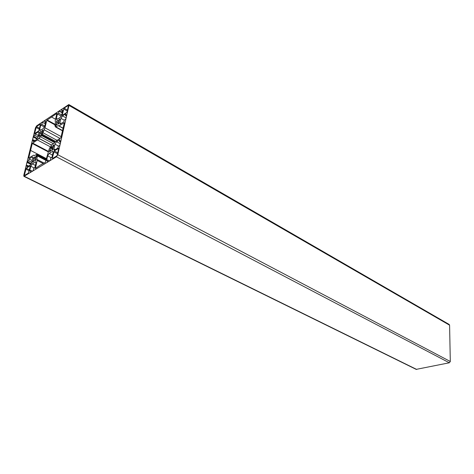 <?xml version="1.0" encoding="UTF-8"?>
<svg xmlns="http://www.w3.org/2000/svg" width="474" height="474" viewBox="0 0 474 474"><rect width="100%" height="100%" fill="white"/><g stroke="black" fill="none" stroke-linecap="round" stroke-linejoin="round"><path stroke-width="0.71" d="M32.279 163.826L35.734 161.889L35.935 163.056L34.792 167.82L33.684 168.495L33.15 170.717L30.117 172.583L30.656 170.338L29.607 170.978L30.763 166.238L32.279 163.826L35.372 165.396M32.137 171.078L30.656 170.338M65.904 118.571L65.785 119.093L64.28 120.07L63.877 121.842L60.074 124.075L59.878 122.985L60.945 118.352L62.491 115.899L65.72 113.778L65.347 115.395L66.846 114.412L65.904 118.571M66.336 115.958L65.347 115.395M62.218 114.945L64.114 108.137L68.446 105.329L67.142 111.698L66.621 112.522L62.473 115.259L62.218 114.945L62.609 115.17M53.064 152.515L51.95 157.362L50.837 158.043L50.303 160.336L47.133 162.232L47.655 159.981L46.511 160.68L47.637 155.851L49.201 153.38L52.312 151.461L52.845 151.342L53.064 152.515M49.148 160.751L47.655 159.981M52.733 148.593L53.088 149.109L52.33 150.288L51.986 149.79L50.594 150.667L49.847 151.84L49.474 151.319L50.712 148.095L50.137 147.296L49.278 148.806L45.297 162.452L40.426 165.005L35.402 168.466L37.15 160.443L36.83 159.341L37.482 155.318L36.125 157.196L35.657 159.181L35.994 159.679L35.23 160.887L34.904 160.39L33.577 161.201L32.872 162.333L32.54 161.847L33.257 160.686L33.749 158.672L33.441 158.198L34.187 157.013L34.501 157.487L35.805 156.698L36.972 154.737L36.8 154.228L34.365 155.632L33.648 155.176L28.707 158.014L32.273 143.474L37.345 139.931L41.582 135.576L41.108 134.699L39.105 136.672L38.767 136.198L39.923 133.158L39.603 132.69L40.32 131.559L40.634 132.015L41.949 131.138L42.666 130.006L43.01 130.48L41.813 133.567L42.352 134.314L44.971 127.79L46.76 120.325L56.892 113.375L55.156 121.089L55.511 122.108L54.895 126.025L56.293 124.123L56.738 122.174L56.376 121.717L57.141 120.503L57.502 120.947L58.877 120.052L59.594 118.909L59.967 119.341L59.232 120.52L58.77 122.505L59.12 122.944L58.349 124.158L58 123.72L56.643 124.579L55.458 126.564L55.63 127.044L58.201 125.521L58.983 125.918L64.304 122.754L60.885 137.774L55.387 141.507L54.107 143.243L51.885 144.635L50.931 145.992L51.447 146.928L52.827 146.039L53.55 144.902L53.923 145.405L52.733 148.593M53.349 146.318L52.827 146.039M53.058 147.781L51.447 146.928M62.858 128.063L58.983 125.918M62.823 128.199L58.106 125.586M58.201 125.521L62.846 128.093L58.201 125.521M58.468 123.975L58 123.72M59.357 120.319L58.877 120.052M59.054 121.812L57.502 120.947M58.977 123.163L56.376 121.717M58.859 123.353L56.738 122.174M57.034 124.532L56.293 124.123M55.618 126.303L55.102 126.019M61.075 136.565L44.971 127.79M60.168 138.503L43.94 129.698M55.547 141.412L42.352 134.314M42.435 131.399L41.949 131.138M42.115 132.815L40.634 132.015M42.18 134.077L39.603 132.69M55.417 141.489L39.923 133.158M40.195 135.505L39.455 135.102M39.247 136.453L38.767 136.198M54.937 142.123L41.108 134.699M54.611 142.561L41.582 135.576M51.47 145.026L38.661 138.201L51.47 145.026M52.916 148.184L37.345 139.931M34.442 155.585L33.648 155.176M46.174 159.489L36.972 154.737M36.285 156.941L35.805 156.698M36.006 158.263L34.501 157.487M35.817 159.418L33.441 158.198M35.923 159.785L33.749 158.672M34.098 161.113L33.257 160.686M33.02 162.096L32.54 161.847M35.39 160.639L34.904 160.39M44.035 163.038L36.83 159.341M43.11 163.494L37.15 160.443M52.821 148.718L50.137 147.296M52.97 149.292L50.712 148.095M51.085 150.584L50.226 150.128M50.001 151.597L49.474 151.319M52.484 150.051L51.986 149.79M36.421 126.617L40.414 124.022L39.046 130.232L38.554 131.02L34.555 133.585L36.421 126.617L39.514 128.3M61.727 114.975L58.557 113.191L59.049 111.07L62.183 108.955L61.685 111.106L62.787 110.377L61.727 114.969L60.18 117.422L56.548 119.578L56.359 118.512L57.425 113.944L58.557 113.191M61.276 116.112L57.425 113.944M62.509 111.574L61.685 111.106M61.97 109.897L61.537 109.648M62.284 112.557L59.528 110.993M62.278 112.575L59.315 110.892M62.213 112.865L59.049 111.07M45.214 120.544L44.781 122.357L45.871 121.628L44.787 126.149L43.288 128.537L39.84 130.593L39.668 129.526L40.764 125.029L41.795 124.342L42.305 122.233L45.024 120.437M45.077 121.107L44.692 120.894M45.326 123.892L42.305 122.233M44.823 126.001L41.795 124.342M44.455 127.044L40.764 125.029M45.593 122.802L44.781 122.357M32.06 157.072L32.546 156.959L32.736 158.097L31.598 162.783L30.087 165.183L27.071 167.044L27.474 165.402L26.094 166.261L27.243 161.587L28.618 160.727L29.05 158.962L32.06 157.072L32.807 157.457M32.143 160.532L29.05 158.962M31.717 162.298L28.618 160.727M31.29 163.637L27.243 161.587M31.047 164.093L27.113 162.102M30.869 164.371L27.16 162.499M27.178 165.586L26.491 165.236M26.503 166.007L26.194 165.853M28.713 166.03L27.474 165.402M52.276 158.115L54.261 150.951L58.64 148.326L57.265 155.081L56.732 155.922L52.531 158.476L52.276 158.115L52.727 158.352M35.2 133.858L38.696 131.766L38.868 132.839L37.766 137.371L36.273 139.747L33.281 141.685L33.707 139.96L32.333 140.855L33.447 136.328L34.815 135.434L35.2 133.858L38.228 135.475M37.843 137.045L34.815 135.434M37.363 138.414L33.447 136.328M37.168 138.752L33.352 136.719M36.99 139.012L33.399 137.105M33.453 140.126L32.747 139.753M32.813 140.541L32.457 140.351M34.934 140.612L33.707 139.96M57.905 148.007L54.646 150.021L54.101 150.139L53.882 148.978L54.984 144.185L56.554 141.702L59.813 139.664L59.392 141.483L60.909 140.541L59.807 145.382L58.29 146.318L57.905 148.007M60.405 142.034L59.392 141.483M30.306 166.208L28.298 173.188L24.263 175.581L26.212 168.24L30.081 165.853L30.306 166.208M35.467 127.767L23.765 175.386L23.925 176.369L56.447 156.805L57.781 154.702L68.979 105.424L68.819 104.553L36.694 125.811L35.467 127.767M416.19 369.376L449.334 362.782L450.3 361.49L449.589 325.194L449.151 324.429L68.884 104.588M36.006 162.392L35.242 162.001M34.389 168.063L30.763 166.238M65.91 117.83L62.491 115.899M64.251 120.206L60.945 118.352M61.081 123.661L59.878 122.985M67.284 111.058L63.599 108.955M67.509 110.081L64.114 108.137M53.135 151.899L52.312 151.461M52.472 155.099L49.201 153.38M51.299 157.759L47.637 155.851M62.29 130.421L55.997 126.955M55.914 125.8L55.411 125.521M55.582 119.27L51.761 117.137M54.996 124.318L47.033 119.916M54.883 124.81L46.76 120.325M57.164 140.393L43.187 132.85M53.378 143.699L40.663 136.897M51.411 145.103L38.566 138.26M48.644 151.514L32.522 143.047M48.526 152.006L32.273 143.474M46.381 158.606L30.78 150.531M45.96 160.39L37.612 156.082M52.958 148.925L50.285 147.509M39.295 129.218L35.929 127.399M34.88 133.437L34.495 133.23M57.526 119.164L56.359 118.512M40.829 130.154L39.668 129.526M57.561 153.801L53.734 151.781M57.781 152.812L54.261 150.951M38.939 132.299L38.187 131.896M60.056 143.586L56.554 141.702M58.604 146.122L54.984 144.185M55.203 149.677L53.882 148.978M29.418 169.846L26.212 168.24M29.192 170.776L25.709 169.034M24.648 175.404L24.198 175.184M449.589 325.194L68.979 105.424M450.3 361.49L57.781 154.702M449.334 362.782L56.447 156.805M416.717 369.453L24.316 176.287M62.236 130.682L55.63 127.044M55.565 126.392L54.895 126.025M46.262 159.122L36.854 154.251M46.108 159.774L37.529 155.342M416.273 369.418L23.925 176.369"/></g></svg>
